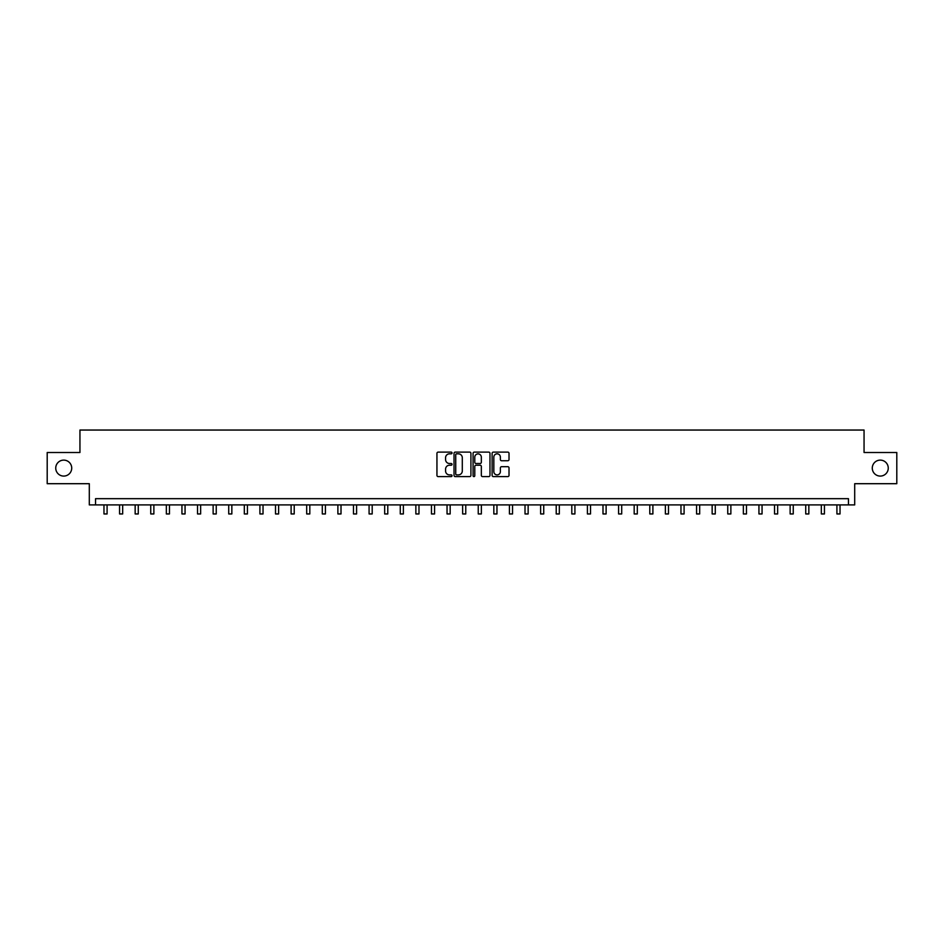 <?xml version="1.0" encoding="UTF-8"?>
<svg xmlns="http://www.w3.org/2000/svg" width="944" height="944" viewBox="0 0 944 944"><rect width="100%" height="100%" fill="white"/><g stroke="black" fill="none" stroke-linecap="round" stroke-linejoin="round"><path stroke-width="1.42" d="M452.034 452.967A0.861 0.861 0 0 0 451.185 452.117L438.169 452.117A1.227 1.227 0 0 0 436.942 453.332L436.942 475.375A1.227 1.227 0 0 0 438.169 476.602L451.185 476.602A0.861 0.861 0 0 0 452.034 475.752A0.861 0.861 0 0 0 451.185 474.891L449.497 474.891A3.918 3.918 0 0 1 445.58 470.973L445.58 469.133A3.918 3.918 0 0 1 449.497 465.215L451.185 465.215A0.861 0.861 0 0 0 452.034 464.354A0.861 0.861 0 0 0 451.185 463.504L449.497 463.504A3.918 3.918 0 0 1 445.58 459.586L445.58 457.746A3.918 3.918 0 0 1 449.497 453.828L451.185 453.828A0.861 0.861 0 0 0 452.034 452.967M872.28 468.106A7.989 7.989 0 0 0 880.268 476.083A7.989 7.989 0 0 0 888.257 468.106A7.989 7.989 0 0 0 880.268 460.117A7.989 7.989 0 0 0 872.28 468.106M55.743 468.106A7.989 7.989 0 0 0 63.732 476.083A7.989 7.989 0 0 0 71.72 468.106A7.989 7.989 0 0 0 63.732 460.117A7.989 7.989 0 0 0 55.743 468.106M507.789 460.743A1.227 1.227 0 0 0 509.017 459.516L509.017 453.332A1.227 1.227 0 0 0 507.789 452.117L493.334 452.117A1.227 1.227 0 0 0 492.119 453.332L492.119 475.375A1.227 1.227 0 0 0 493.334 476.602L507.789 476.602A1.227 1.227 0 0 0 509.017 475.375L509.017 467.905A1.227 1.227 0 0 0 507.789 466.69L501.606 466.69A1.227 1.227 0 0 0 500.379 467.905L500.379 471.611A3.28 3.28 0 0 1 497.099 474.891A3.28 3.28 0 0 1 493.83 471.611L493.83 457.108A3.28 3.28 0 0 1 497.099 453.828A3.28 3.28 0 0 1 500.379 457.108L500.379 459.516A1.227 1.227 0 0 0 501.606 460.743L507.789 460.743M848.455 504.91L854.698 504.91L854.698 483.694L896.8 483.694L896.8 452.506L864.055 452.506L864.055 430.051L79.945 430.051L79.945 452.506L47.2 452.506L47.2 483.694L89.302 483.694L89.302 504.91L848.455 504.91L848.455 498.668L95.545 498.668L95.545 504.91M470.926 453.332A1.227 1.227 0 0 0 469.699 452.117L455.256 452.117A1.227 1.227 0 0 0 454.029 453.332L454.029 475.375A1.227 1.227 0 0 0 455.256 476.602L469.699 476.602A1.227 1.227 0 0 0 470.926 475.375L470.926 453.332M474.301 452.117L488.744 452.117A1.227 1.227 0 0 1 489.971 453.332L489.971 475.375A1.227 1.227 0 0 1 488.744 476.602L482.561 476.602A1.227 1.227 0 0 1 481.334 475.375L481.334 466.442A1.227 1.227 0 0 0 480.118 465.215L476.012 465.215A1.227 1.227 0 0 0 474.785 466.442L474.785 475.752A0.861 0.861 0 0 1 473.923 476.602A0.861 0.861 0 0 1 473.074 475.752L473.074 453.332A1.227 1.227 0 0 1 474.301 452.117M456.601 453.828A0.861 0.861 0 0 0 455.74 454.689L455.74 474.03A0.861 0.861 0 0 0 456.601 474.891L458.371 474.891A3.918 3.918 0 0 0 462.3 470.973L462.3 457.746A3.918 3.918 0 0 0 458.371 453.828L456.601 453.828M481.334 457.167A3.28 3.28 0 0 0 478.065 453.887A3.28 3.28 0 0 0 474.785 457.167L474.785 462.277A1.227 1.227 0 0 0 476.012 463.504L480.118 463.504A1.227 1.227 0 0 0 481.334 462.277L481.334 457.167M103.97 504.91L103.97 513.949L107.085 513.949L107.085 504.91M119.558 504.91L119.558 513.949L122.673 513.949L122.673 504.91M135.157 504.91L135.157 513.949L138.272 513.949L138.272 504.91M150.745 504.91L150.745 513.949L153.872 513.949L153.872 504.91M166.345 504.91L166.345 513.949L169.46 513.949L169.46 504.91M181.944 504.91L181.944 513.949L185.059 513.949L185.059 504.91M197.532 504.91L197.532 513.949L200.647 513.949L200.647 504.91M213.132 504.91L213.132 513.949L216.247 513.949L216.247 504.91M228.719 504.91L228.719 513.949L231.846 513.949L231.846 504.91M244.319 504.91L244.319 513.949L247.434 513.949L247.434 504.91M259.907 504.91L259.907 513.949L263.034 513.949L263.034 504.91M275.506 504.91L275.506 513.949L278.622 513.949L278.622 504.91M291.106 504.91L291.106 513.949L294.221 513.949L294.221 504.91M306.694 504.91L306.694 513.949L309.821 513.949L309.821 504.91M322.293 504.91L322.293 513.949L325.409 513.949L325.409 504.91M337.881 504.91L337.881 513.949L341.008 513.949L341.008 504.91M353.481 504.91L353.481 513.949L356.596 513.949L356.596 504.91M369.08 504.91L369.08 513.949L372.196 513.949L372.196 504.91M384.668 504.91L384.668 513.949L387.783 513.949L387.783 504.91M400.268 504.91L400.268 513.949L403.383 513.949L403.383 504.91M415.856 504.91L415.856 513.949L418.983 513.949L418.983 504.91M431.455 504.91L431.455 513.949L434.57 513.949L434.57 504.91M447.043 504.91L447.043 513.949L450.17 513.949L450.17 504.91M462.643 504.91L462.643 513.949L465.758 513.949L465.758 504.91M478.242 504.91L478.242 513.949L481.357 513.949L481.357 504.91M493.83 504.91L493.83 513.949L496.957 513.949L496.957 504.91M509.43 504.91L509.43 513.949L512.545 513.949L512.545 504.91M525.017 504.91L525.017 513.949L528.144 513.949L528.144 504.91M540.617 504.91L540.617 513.949L543.732 513.949L543.732 504.91M556.217 504.91L556.217 513.949L559.332 513.949L559.332 504.91M571.804 504.91L571.804 513.949L574.92 513.949L574.92 504.91M587.404 504.91L587.404 513.949L590.519 513.949L590.519 504.91M602.992 504.91L602.992 513.949L606.119 513.949L606.119 504.91M618.591 504.91L618.591 513.949L621.707 513.949L621.707 504.91M634.179 504.91L634.179 513.949L637.306 513.949L637.306 504.91M649.779 504.91L649.779 513.949L652.894 513.949L652.894 504.91M665.378 504.91L665.378 513.949L668.494 513.949L668.494 504.91M680.966 504.91L680.966 513.949L684.093 513.949L684.093 504.91M696.566 504.91L696.566 513.949L699.681 513.949L699.681 504.91M712.154 504.91L712.154 513.949L715.281 513.949L715.281 504.91M727.753 504.91L727.753 513.949L730.868 513.949L730.868 504.91M743.353 504.91L743.353 513.949L746.468 513.949L746.468 504.91M758.941 504.91L758.941 513.949L762.056 513.949L762.056 504.91M774.54 504.91L774.54 513.949L777.655 513.949L777.655 504.91M790.128 504.91L790.128 513.949L793.255 513.949L793.255 504.91M805.728 504.91L805.728 513.949L808.843 513.949L808.843 504.91M821.327 504.91L821.327 513.949L824.442 513.949L824.442 504.91M836.915 504.91L836.915 513.949L840.03 513.949L840.03 504.91"/></g></svg>
